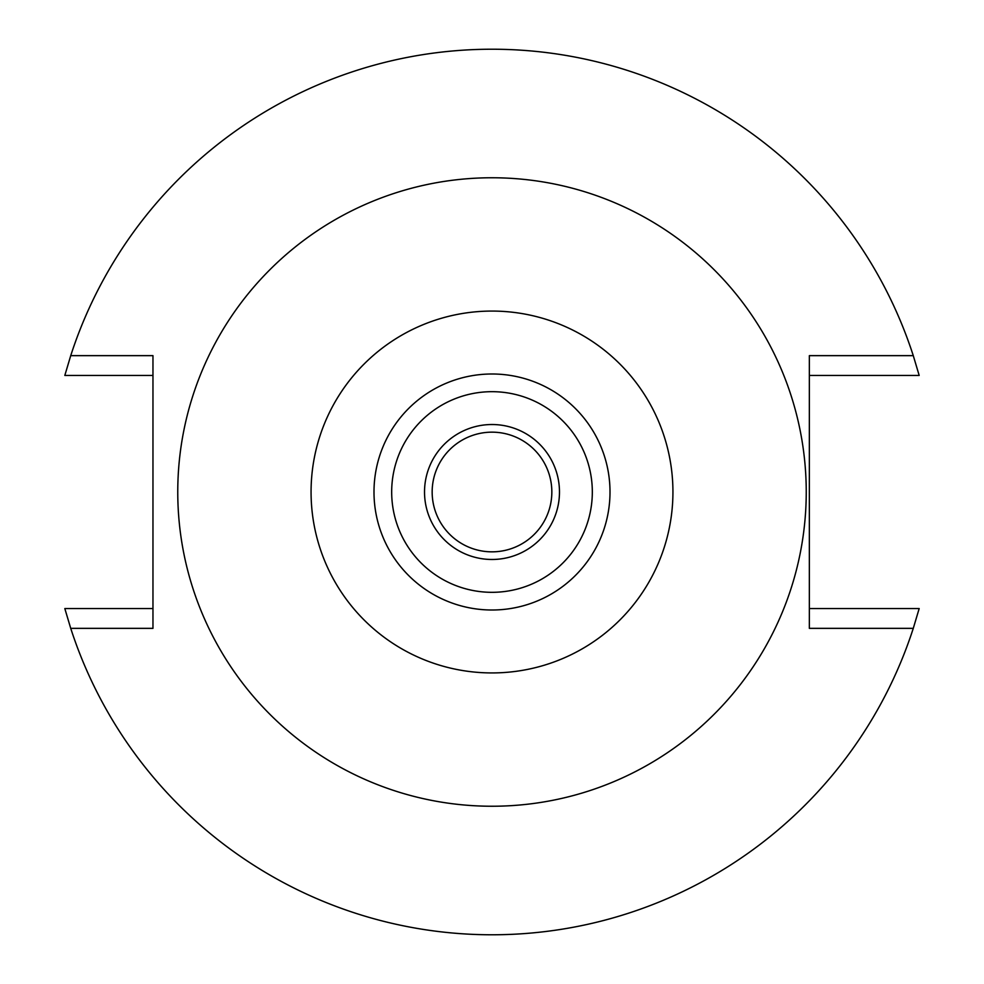 <?xml version="1.0" encoding="UTF-8"?>
<svg xmlns="http://www.w3.org/2000/svg" width="984" height="984" viewBox="0 0 984 984"><rect width="100%" height="100%" fill="white"/><g stroke="black" fill="none" stroke-linecap="round" stroke-linejoin="round"><path stroke-width="1.48" d="M492 672.933A180.933 180.933 0 0 1 311.067 492A180.933 180.933 0 0 1 492 311.067A180.933 180.933 0 0 1 672.933 492A180.933 180.933 0 0 1 492 672.933M492 610.006A118.006 118.006 0 0 0 610.006 492A118.006 118.006 0 0 0 492 373.994A118.006 118.006 0 0 0 373.994 492A118.006 118.006 0 0 0 492 610.006M492 806.24A314.24 314.24 0 0 1 177.76 492A314.24 314.24 0 0 1 492 177.76A314.24 314.24 0 0 1 806.24 492A314.24 314.24 0 0 1 492 806.24M809.352 355.642L809.352 628.358L913.275 628.358A442.8 442.8 0 0 1 70.725 628.358L152.963 628.358L152.963 355.642L70.725 355.642A442.8 442.8 0 0 1 913.275 355.642L809.352 355.642M913.275 355.642L919.179 375.433L809.352 375.433M70.725 355.642L64.821 375.433L152.963 375.433M152.963 608.567L64.821 608.567L70.725 628.358M913.275 628.358L919.179 608.567L809.352 608.567M492 432.161A59.839 59.839 0 0 0 432.161 492A59.839 59.839 0 0 0 492 551.839A59.839 59.839 0 0 0 551.839 492A59.839 59.839 0 0 0 492 432.161M492 424.522A67.478 67.478 0 0 0 424.522 492A67.478 67.478 0 0 0 492 559.478A67.478 67.478 0 0 0 559.478 492A67.478 67.478 0 0 0 492 424.522M492 592.319A100.319 100.319 0 0 0 592.319 492A100.319 100.319 0 0 0 492 391.681A100.319 100.319 0 0 0 391.681 492A100.319 100.319 0 0 0 492 592.319"/></g></svg>
